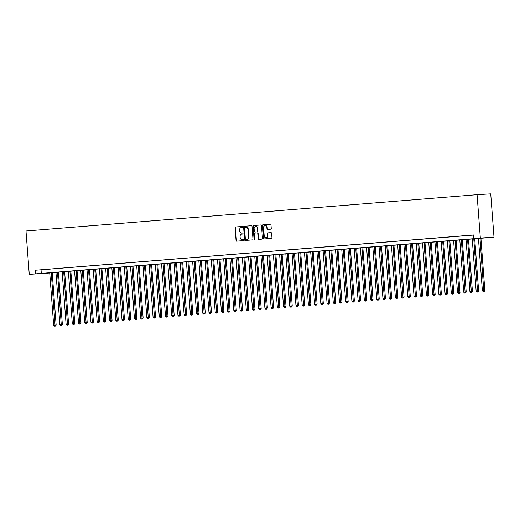 <?xml version="1.0" encoding="UTF-8"?>
<svg xmlns="http://www.w3.org/2000/svg" width="520" height="520" viewBox="0 0 520 520"><rect width="100%" height="100%" fill="white"/><g stroke="black" fill="none" stroke-linecap="round" stroke-linejoin="round"><path stroke-width="0.78" d="M242.593 226.922A0.501 0.429 -93.4 0 0 242.131 226.46L235.651 226.98A0.709 0.611 -93.4 0 0 235.092 227.734L236.054 240.506A0.709 0.611 -93.4 0 0 236.717 241.169L243.197 240.65A0.501 0.429 -93.4 0 0 243.119 239.655L242.281 239.72A2.275 1.956 -93.4 0 1 240.162 237.608L240.078 236.542A2.275 1.956 -93.4 0 1 241.858 234.117L242.697 234.046A0.501 0.429 -93.4 0 0 242.625 233.058L241.787 233.123A2.275 1.956 -93.4 0 1 239.661 231.01L239.583 229.944A2.275 1.956 -93.4 0 1 241.364 227.519L242.203 227.448A0.501 0.429 -93.4 0 0 242.593 226.922M270.692 229.19A0.709 0.611 -93.4 0 0 271.252 228.43L270.985 224.848A0.709 0.611 -93.4 0 0 270.329 224.185L263.127 224.764A0.709 0.611 -93.4 0 0 262.567 225.524L263.53 238.297A0.709 0.611 -93.4 0 0 264.192 238.953L271.388 238.375A0.709 0.611 -93.4 0 0 271.94 237.62L271.615 233.292A0.709 0.611 -93.4 0 0 270.966 232.629L267.872 232.875A0.709 0.611 -93.4 0 0 267.319 233.636L267.481 235.781A1.905 1.638 -93.4 0 1 264.219 236.047L263.582 227.636A1.905 1.638 -93.4 0 1 266.844 227.377L266.955 228.774A0.709 0.611 -93.4 0 0 267.605 229.437L270.692 229.19M473.811 238.576L480.331 238.05L477.074 194.681L26 230.997L29.263 274.365L479.349 238.244L473.811 238.576L473.538 234.962L35.516 270.225L35.782 273.839M252.018 226.375A0.709 0.611 -93.4 0 0 251.355 225.713L244.16 226.291A0.709 0.611 -93.4 0 0 243.6 227.052L244.562 239.824A0.709 0.611 -93.4 0 0 245.225 240.481L252.421 239.902A0.709 0.611 -93.4 0 0 252.974 239.148L252.018 226.375M253.643 225.531L260.839 224.952A0.709 0.611 -93.4 0 0 260.839 224.952L260.839 224.952A0.709 0.611 -93.4 0 1 261.502 225.608L262.457 238.381A0.709 0.611 -93.4 0 1 261.905 239.142L258.824 239.389A0.709 0.611 -93.4 0 1 258.161 238.725L257.771 233.552A0.709 0.611 -93.4 0 0 257.108 232.889L255.067 233.051A0.709 0.611 -93.4 0 0 254.508 233.811L254.911 239.207A0.501 0.429 -93.4 0 1 254.059 239.272L253.084 226.291A0.709 0.611 -93.4 0 1 253.643 225.531L260.923 224.952M44.714 269.542L40.989 269.841L44.714 269.542M50.927 269.042L47.203 269.341L50.927 269.042M57.142 268.541L53.411 268.84L57.142 268.541M63.355 268.041L59.625 268.339L63.355 268.041M69.57 267.54L65.839 267.839L69.57 267.54M75.784 267.039L72.052 267.339L75.784 267.039M81.991 266.539L78.266 266.838L81.991 266.539M88.205 266.038L84.481 266.338L88.205 266.038M94.419 265.538L90.695 265.837L94.419 265.538M100.633 265.038L96.902 265.337L100.633 265.038M106.847 264.537L103.116 264.836L106.847 264.537M113.061 264.036L109.33 264.336L113.061 264.036M119.275 263.536L115.544 263.842L119.275 263.536M125.483 263.036L121.758 263.341L125.483 263.036M131.697 262.535L127.972 262.841L131.697 262.535M137.91 262.034L134.186 262.34L137.91 262.034M144.125 261.541L140.394 261.839L144.125 261.541M150.339 261.04L146.608 261.339L150.339 261.04M156.553 260.539L152.822 260.839L156.553 260.539M162.767 260.039L159.035 260.338L162.767 260.039M168.974 259.538L165.25 259.838L168.974 259.538M175.188 259.038L171.464 259.337L175.188 259.038M181.402 258.538L177.678 258.837L181.402 258.538M187.616 258.037L183.892 258.336L187.616 258.037M193.83 257.536L190.099 257.836L193.83 257.536M200.044 257.036L196.313 257.335L200.044 257.036M206.258 256.536L202.527 256.834L206.258 256.536M212.466 256.035L208.741 256.334L212.466 256.035M218.68 255.535L214.955 255.833L218.68 255.535M224.894 255.034L221.169 255.333L224.894 255.034M231.108 254.534L227.383 254.833L231.108 254.534M237.322 254.033L233.591 254.332L237.322 254.033M243.536 253.533L239.805 253.832L243.536 253.533M249.75 253.032L246.019 253.331L249.75 253.032M255.957 252.531L252.233 252.831L255.957 252.531M262.171 252.031L258.447 252.33L262.171 252.031M268.385 251.531L264.661 251.836L268.385 251.531M274.599 251.03L270.875 251.336L274.599 251.03M280.813 250.53L277.082 250.835L280.813 250.53M287.027 250.029L283.296 250.335L287.027 250.029M293.241 249.535L289.51 249.834L293.241 249.535M299.455 249.035L295.724 249.333L299.455 249.035M305.663 248.534L301.938 248.833L305.663 248.534M311.877 248.034L308.152 248.333L311.877 248.034M318.091 247.533L314.366 247.832L318.091 247.533M324.305 247.033L320.574 247.332L324.305 247.033M330.519 246.532L326.788 246.831L330.519 246.532M336.732 246.031L333.001 246.331L336.732 246.031M342.947 245.531L339.216 245.83L342.947 245.531M349.154 245.031L345.429 245.33L349.154 245.031M355.368 244.53L351.644 244.829L355.368 244.53M361.582 244.03L357.857 244.328L361.582 244.03M367.796 243.529L364.065 243.828L367.796 243.529M374.01 243.029L370.279 243.328L374.01 243.029M380.224 242.528L376.493 242.827L380.224 242.528M386.438 242.028L382.707 242.327L386.438 242.028M392.646 241.527L388.921 241.826L392.646 241.527M398.86 241.026L395.135 241.326L398.86 241.026M405.074 240.526L401.349 240.825L405.074 240.526M411.288 240.025L407.557 240.325L411.288 240.025M417.501 239.525L413.771 239.831L417.501 239.525M423.716 239.025L419.985 239.33L423.716 239.025M429.929 238.524L426.199 238.83L429.929 238.524M436.137 238.024L432.413 238.329L436.137 238.024M442.351 237.53L438.626 237.828L442.351 237.53M448.565 237.029L444.841 237.328L448.565 237.029M454.779 236.529L451.054 236.828L454.779 236.529M460.993 236.028L457.262 236.327L460.993 236.028M467.207 235.528L463.476 235.827L467.207 235.528M35.516 270.225L473.544 235.072M473.538 235.02L469.69 235.326L473.544 235.034M49.445 272.909L494 237.231L490.737 193.863L477.074 194.681M49.452 273.019L29.263 274.365M494 237.231L480.331 238.05M41.054 269.893L41.327 273.507M242.086 233.103A2.275 1.956 -93.4 0 0 242.158 233.103L241.787 233.123M242.697 233.058L242.158 233.103M242.587 239.701A2.275 1.956 -93.4 0 0 242.651 239.701L242.281 239.72M243.197 239.655L242.651 239.701M242.203 226.46L236.022 226.954A0.709 0.611 -93.4 0 0 235.463 227.714L236.425 240.487A0.709 0.611 -93.4 0 0 236.997 241.144M251.44 225.713L244.524 226.272A0.709 0.611 -93.4 0 0 243.971 227.032L244.933 239.798A0.709 0.611 -93.4 0 0 245.505 240.461M244.9 227.233A0.501 0.429 -93.4 0 0 244.511 227.767L245.356 238.972A0.501 0.429 -93.4 0 0 245.817 239.434L246.701 239.363A2.275 1.956 -93.4 0 0 248.482 236.938L247.91 229.275A2.275 1.956 -93.4 0 0 245.785 227.162L244.9 227.233M245.856 227.156L246.155 227.143A2.275 1.956 -93.4 0 1 248.281 229.255L248.853 236.912A2.275 1.956 -93.4 0 1 247.072 239.343L246.188 239.415A0.501 0.429 -93.4 0 0 246.188 239.415L245.817 239.434M257.127 232.889L257.478 232.869A0.709 0.611 -93.4 0 1 257.485 232.863A0.709 0.611 -93.4 0 1 258.141 233.525L258.531 238.706A0.709 0.611 -93.4 0 0 259.103 239.363M254.007 225.511A0.709 0.611 -93.4 0 0 253.455 226.265L254.43 239.252A0.501 0.429 -93.4 0 0 254.696 239.675M257.368 228.176A1.905 1.638 -93.4 0 0 254.105 228.436L254.326 231.4A0.709 0.611 -93.4 0 0 254.982 232.063A0.709 0.611 -93.4 0 0 254.989 232.056L257.036 231.894A0.709 0.611 -93.4 0 0 257.589 231.133L257.368 228.176L257.738 228.15A1.905 1.638 -93.4 0 0 255.808 226.408M255.339 232.037A0.709 0.611 -93.4 0 0 255.359 232.037L257.4 231.875A0.709 0.611 -93.4 0 0 257.959 231.114L257.589 231.133M257.738 228.15L257.959 231.114M265.284 225.608A1.905 1.638 -93.4 0 1 267.215 227.35L267.319 228.755A0.709 0.611 -93.4 0 0 267.897 229.417M266.149 237.79A1.905 1.638 -93.4 0 0 267.852 235.761L267.481 235.781M271.043 232.629L268.242 232.856A0.709 0.611 -93.4 0 0 267.69 233.617L267.852 235.761M270.406 224.185L263.49 224.744A0.709 0.611 -93.4 0 0 262.938 225.505L263.894 238.27A0.709 0.611 -93.4 0 0 264.472 238.933M49.732 272.883L53.67 325.253L56.147 325.072L52.208 272.688M55.107 326.092L54.483 326.137L55.471 326.066L55.107 326.092L51.285 272.76M54.483 326.137L53.67 325.253M56.147 325.072L55.471 326.066M55.945 272.382L59.884 324.753L62.361 324.571L58.422 272.188M61.315 325.592L60.697 325.637L61.685 325.565L61.315 325.592L57.499 272.259M60.697 325.637L59.884 324.753M62.361 324.571L61.685 325.565M62.16 271.882L66.099 324.252L68.575 324.07L64.636 271.687M67.529 325.091L66.911 325.143L67.899 325.065L67.529 325.091L63.713 271.758M66.911 325.143L66.099 324.252M68.575 324.07L67.899 325.065M68.374 271.382L72.306 323.752L74.782 323.577L70.844 271.187M73.743 324.591L73.125 324.642L74.113 324.565L73.743 324.591L69.927 271.258M73.125 324.642L72.306 323.752M74.782 323.577L74.113 324.565M74.581 270.881L78.52 323.252L80.996 323.076L77.058 270.686M79.957 324.09L79.332 324.142L80.327 324.064L79.957 324.09L76.135 270.757M79.332 324.142L78.52 323.252M80.996 323.076L80.327 324.064M80.795 270.381L84.734 322.751L87.21 322.575L83.272 270.186M86.171 323.589L85.547 323.642L86.541 323.57L86.171 323.589L82.349 270.257M85.547 323.642L84.734 322.751M87.21 322.575L86.541 323.57M87.009 269.88L90.948 322.25L93.424 322.075L89.486 269.685M92.385 323.089L91.76 323.141L92.755 323.07L92.385 323.089L88.562 269.757M91.76 323.141L90.948 322.25M93.424 322.075L92.755 323.07M93.223 269.38L97.162 321.75L99.638 321.575L95.7 269.185M98.599 322.589L97.974 322.641L98.963 322.569L98.599 322.589L94.776 269.256M97.974 322.641L97.162 321.75M99.638 321.575L98.963 322.569M99.437 268.886L103.376 321.256L105.853 321.074L101.913 268.684M104.806 322.088L104.189 322.14L105.177 322.069L104.806 322.088L100.991 268.756M104.189 322.14L103.376 321.256M105.853 321.074L105.177 322.069M105.651 268.385L109.59 320.756L112.067 320.574L108.127 268.183M111.02 321.588L110.403 321.639L111.391 321.568L111.02 321.588L107.205 268.255M110.403 321.639L109.59 320.756M112.067 320.574L111.391 321.568M111.865 267.885L115.798 320.255L118.274 320.073L114.335 267.683M117.234 321.087L116.617 321.139L117.605 321.067L117.234 321.087L113.419 267.755M116.617 321.139L115.798 320.255M118.274 320.073L117.605 321.067M118.073 267.384L122.012 319.755L124.488 319.572L120.549 267.183M123.448 320.587L122.824 320.639L123.819 320.567L123.448 320.587L119.626 267.254M122.824 320.639L122.012 319.755M124.488 319.572L123.819 320.567M124.287 266.883L128.226 319.254L130.702 319.072L126.763 266.682M129.662 320.086L129.038 320.138L130.032 320.067L129.662 320.086L125.84 266.753M129.038 320.138L128.226 319.254M130.702 319.072L130.032 320.067M130.501 266.383L134.44 318.753L136.916 318.572L132.977 266.182M135.876 319.586L135.252 319.637L136.247 319.566L135.876 319.586L132.054 266.253M135.252 319.637L134.44 318.753M136.916 318.572L136.247 319.566M136.715 265.882L140.654 318.253L143.13 318.071L139.191 265.681M142.09 319.085L141.466 319.137L142.454 319.065L142.09 319.085L138.268 265.759M141.466 319.137L140.654 318.253M143.13 318.071L142.454 319.065M142.928 265.382L146.868 317.752L149.344 317.57L145.405 265.181M148.298 318.584L147.68 318.637L148.668 318.565L148.298 318.584L144.482 265.258M147.68 318.637L146.868 317.752M149.344 317.57L148.668 318.565M149.142 264.882L153.082 317.252L155.558 317.07L151.619 264.68M154.512 318.084L153.894 318.136L154.882 318.065L154.512 318.084L150.696 264.758M153.894 318.136L153.082 317.252M155.558 317.07L154.882 318.065M155.357 264.381L159.289 316.752L161.766 316.57L157.827 264.18M160.726 317.584L160.108 317.636L161.096 317.564L160.726 317.584L156.91 264.257M160.108 317.636L159.289 316.752M161.766 316.57L161.096 317.564M161.564 263.881L165.503 316.251L167.98 316.069L164.041 263.679M166.94 317.083L166.316 317.135L167.31 317.064L166.94 317.083L163.118 263.757M166.316 317.135L165.503 316.251M167.98 316.069L167.31 317.064M167.778 263.38L171.717 315.75L174.194 315.569L170.255 263.178M173.154 316.589L172.53 316.635L173.524 316.563L173.154 316.589L169.332 263.257M172.53 316.635L171.717 315.75M174.194 315.569L173.524 316.563M173.992 262.88L177.931 315.25L180.408 315.068L176.469 262.678M179.368 316.089L178.744 316.134L179.738 316.062L179.368 316.089L175.546 262.756M178.744 316.134L177.931 315.25M180.408 315.068L179.738 316.062M180.206 262.379L184.145 314.75L186.622 314.567L182.683 262.178M185.582 315.588L184.958 315.633L185.946 315.562L185.582 315.588L181.76 262.256M184.958 315.633L184.145 314.75M186.622 314.567L185.946 315.562M186.42 261.878L190.359 314.249L192.836 314.067L188.897 261.677M191.796 315.088L191.172 315.133L192.16 315.062L191.796 315.088L187.974 261.755M191.172 315.133L190.359 314.249M192.836 314.067L192.16 315.062M192.634 261.378L196.573 313.749L199.05 313.567L195.111 261.177M198.003 314.587L197.386 314.632L198.374 314.561L198.003 314.587L194.188 261.255M197.386 314.632L196.573 313.749M199.05 313.567L198.374 314.561M198.848 260.877L202.781 313.248L205.264 313.066L201.318 260.683M204.217 314.087L203.6 314.132L204.588 314.061L204.217 314.087L200.401 260.754M203.6 314.132L202.781 313.248M205.264 313.066L204.588 314.061M205.062 260.377L208.994 312.748L211.471 312.565L207.532 260.182M210.431 313.586L209.814 313.632L210.802 313.56L210.431 313.586L206.609 260.253M209.814 313.632L208.994 312.748M211.471 312.565L210.802 313.56M211.269 259.877L215.208 312.247L217.685 312.065L213.746 259.682M216.645 313.086L216.021 313.137L217.016 313.06L216.645 313.086L212.823 259.753M216.021 313.137L215.208 312.247M217.685 312.065L217.016 313.06M217.483 259.376L221.422 311.747L223.899 311.571L219.96 259.181M222.859 312.585L222.235 312.637L223.23 312.559L222.859 312.585L219.037 259.252M222.235 312.637L221.422 311.747M223.899 311.571L223.23 312.559M223.697 258.875L227.636 311.246L230.113 311.07L226.174 258.681M229.073 312.084L228.449 312.137L229.444 312.058L229.073 312.084L225.251 258.752M228.449 312.137L227.636 311.246M230.113 311.07L229.444 312.058M229.911 258.375L233.85 310.745L236.327 310.57L232.388 258.18M235.287 311.584L234.663 311.636L235.651 311.565L235.287 311.584L231.465 258.252M234.663 311.636L233.85 310.745M236.327 310.57L235.651 311.565M236.125 257.875L240.065 310.245L242.541 310.07L238.602 257.68M241.494 311.084L240.877 311.136L241.865 311.064L241.494 311.084L237.679 257.751M240.877 311.136L240.065 310.245M242.541 310.07L241.865 311.064M242.339 257.374L246.272 309.745L248.755 309.569L244.816 257.179M247.708 310.583L247.091 310.635L248.079 310.564L247.708 310.583L243.893 257.25M247.091 310.635L246.272 309.745M248.755 309.569L248.079 310.564M248.553 256.88L252.486 309.25L254.963 309.069L251.024 256.678M253.922 310.083L253.305 310.135L254.293 310.063L253.922 310.083L250.107 256.75M253.305 310.135L252.486 309.25M254.963 309.069L254.293 310.063M254.761 256.38L258.7 308.75L261.177 308.568L257.238 256.178M260.137 309.582L259.512 309.634L260.507 309.562L260.137 309.582L256.315 256.25M259.512 309.634L258.7 308.75M261.177 308.568L260.507 309.562M260.975 255.879L264.914 308.25L267.391 308.067L263.452 255.678M266.351 309.082L265.726 309.133L266.721 309.062L266.351 309.082L262.529 255.749M265.726 309.133L264.914 308.25M267.391 308.067L266.721 309.062M267.189 255.379L271.128 307.749L273.605 307.567L269.666 255.177M272.565 308.581L271.94 308.633L272.935 308.562L272.565 308.581L268.743 255.249M271.94 308.633L271.128 307.749M273.605 307.567L272.935 308.562M273.403 254.878L277.342 307.249L279.819 307.067L275.88 254.677M278.779 308.081L278.155 308.132L279.142 308.061L278.779 308.081L274.957 254.748M278.155 308.132L277.342 307.249M279.819 307.067L279.142 308.061M279.617 254.378L283.556 306.748L286.033 306.566L282.094 254.176M284.986 307.58L284.369 307.632L285.356 307.561L284.986 307.58L281.171 254.248M284.369 307.632L283.556 306.748M286.033 306.566L285.356 307.561M285.831 253.877L289.77 306.248L292.247 306.065L288.308 253.675M291.2 307.079L290.583 307.132L291.57 307.06L291.2 307.079L287.385 253.754M290.583 307.132L289.77 306.248M292.247 306.065L291.57 307.06M292.045 253.377L295.978 305.747L298.454 305.565L294.515 253.175M297.414 306.579L296.797 306.631L297.784 306.56L297.414 306.579L293.599 253.253M296.797 306.631L295.978 305.747M298.454 305.565L297.784 306.56M298.252 252.876L302.192 305.247L304.668 305.065L300.729 252.675M303.628 306.079L303.004 306.131L303.999 306.059L303.628 306.079L299.806 252.753M303.004 306.131L302.192 305.247M304.668 305.065L303.999 306.059M304.467 252.375L308.406 304.746L310.882 304.564L306.943 252.174M309.842 305.578L309.218 305.63L310.213 305.558L309.842 305.578L306.02 252.252M309.218 305.63L308.406 304.746M310.882 304.564L310.213 305.558M310.681 251.875L314.62 304.245L317.096 304.064L313.157 251.674M316.056 305.078L315.432 305.13L316.427 305.058L316.056 305.078L312.234 251.752M315.432 305.13L314.62 304.245M317.096 304.064L316.427 305.058M316.894 251.375L320.834 303.745L323.31 303.563L319.371 251.173M322.27 304.584L321.646 304.629L322.634 304.558L322.27 304.584L318.448 251.251M321.646 304.629L320.834 303.745M323.31 303.563L322.634 304.558M323.108 250.874L327.048 303.245L329.524 303.062L325.585 250.672M328.478 304.083L327.86 304.128L328.848 304.057L328.478 304.083L324.662 250.75M327.86 304.128L327.048 303.245M329.524 303.062L328.848 304.057M329.322 250.374L333.262 302.744L335.738 302.562L331.799 250.172M334.692 303.583L334.074 303.628L335.062 303.557L334.692 303.583L330.876 250.25M334.074 303.628L333.262 302.744M335.738 302.562L335.062 303.557M335.537 249.873L339.469 302.244L341.946 302.062L338.007 249.672M340.906 303.082L340.288 303.127L341.276 303.056L340.906 303.082L337.09 249.75M340.288 303.127L339.469 302.244M341.946 302.062L341.276 303.056M341.744 249.373L345.683 301.743L348.16 301.561L344.221 249.171M347.12 302.582L346.496 302.627L347.49 302.556L347.12 302.582L343.298 249.249M346.496 302.627L345.683 301.743M348.16 301.561L347.49 302.556M347.958 248.872L351.897 301.243L354.374 301.061L350.435 248.677M353.334 302.081L352.709 302.127L353.704 302.055L353.334 302.081L349.512 248.749M352.709 302.127L351.897 301.243M354.374 301.061L353.704 302.055M354.172 248.372L358.111 300.742L360.588 300.56L356.649 248.177M359.548 301.581L358.924 301.626L359.918 301.555L359.548 301.581L355.726 248.248M358.924 301.626L358.111 300.742M360.588 300.56L359.918 301.555M360.386 247.871L364.325 300.242L366.801 300.06L362.863 247.676M365.762 301.08L365.137 301.132L366.125 301.054L365.762 301.08L361.94 247.748M365.137 301.132L364.325 300.242M366.801 300.06L366.125 301.054M366.6 247.37L370.539 299.741L373.016 299.565L369.076 247.175M371.969 300.579L371.351 300.632L372.34 300.553L371.969 300.579L368.154 247.247M371.351 300.632L370.539 299.741M373.016 299.565L372.34 300.553M372.814 246.87L376.753 299.24L379.229 299.065L375.291 246.675M378.183 300.079L377.566 300.131L378.553 300.053L378.183 300.079L374.368 246.747M377.566 300.131L376.753 299.24M379.229 299.065L378.553 300.053M379.028 246.369L382.96 298.74L385.437 298.565L381.498 246.175M384.397 299.579L383.779 299.631L384.768 299.559L384.397 299.579L380.582 246.246M383.779 299.631L382.96 298.74M385.437 298.565L384.768 299.559M385.236 245.869L389.175 298.24L391.651 298.064L387.712 245.674M390.611 299.078L389.987 299.13L390.981 299.058L390.611 299.078L386.789 245.745M389.987 299.13L389.175 298.24M391.651 298.064L390.981 299.058M391.45 245.369L395.388 297.739L397.865 297.564L393.926 245.174M396.825 298.578L396.201 298.63L397.196 298.558L396.825 298.578L393.003 245.245M396.201 298.63L395.388 297.739M397.865 297.564L397.196 298.558M397.663 244.875L401.603 297.245L404.079 297.063L400.14 244.673M403.039 298.077L402.415 298.129L403.41 298.058L403.039 298.077L399.217 244.744M402.415 298.129L401.603 297.245M404.079 297.063L403.41 298.058M403.878 244.374L407.817 296.745L410.293 296.562L406.354 244.172M409.253 297.577L408.629 297.628L409.617 297.557L409.253 297.577L405.431 244.244M408.629 297.628L407.817 296.745M410.293 296.562L409.617 297.557M410.091 243.874L414.031 296.244L416.507 296.062L412.568 243.672M415.467 297.076L414.843 297.128L415.831 297.057L415.467 297.076L411.645 243.744M414.843 297.128L414.031 296.244M416.507 296.062L415.831 297.057M416.306 243.373L420.245 295.744L422.721 295.562L418.782 243.172M421.675 296.575L421.057 296.627L422.045 296.556L421.675 296.575L417.859 243.243M421.057 296.627L420.245 295.744M422.721 295.562L422.045 296.556M422.519 242.873L426.452 295.243L428.935 295.061L424.99 242.671M427.888 296.075L427.271 296.127L428.259 296.056L427.888 296.075L424.073 242.743M427.271 296.127L426.452 295.243M428.935 295.061L428.259 296.056M428.734 242.372L432.666 294.743L435.143 294.561L431.204 242.171M434.103 295.575L433.478 295.627L434.473 295.555L434.103 295.575L430.281 242.242M433.478 295.627L432.666 294.743M435.143 294.561L434.473 295.555M434.941 241.872L438.88 294.242L441.356 294.06L437.418 241.67M440.317 295.074L439.693 295.126L440.687 295.055L440.317 295.074L436.495 241.748M439.693 295.126L438.88 294.242M441.356 294.06L440.687 295.055M441.155 241.371L445.094 293.742L447.571 293.56L443.632 241.169M446.531 294.574L445.906 294.625L446.901 294.554L446.531 294.574L442.709 241.248M445.906 294.625L445.094 293.742M447.571 293.56L446.901 294.554M447.369 240.87L451.308 293.241L453.785 293.059L449.846 240.669M452.745 294.073L452.121 294.125L453.109 294.053L452.745 294.073L448.923 240.747M452.121 294.125L451.308 293.241M453.785 293.059L453.109 294.053M453.583 240.37L457.522 292.74L459.999 292.558L456.06 240.169M458.959 293.572L458.334 293.625L459.322 293.553L458.959 293.572L455.137 240.247M458.334 293.625L457.522 292.74M459.999 292.558L459.322 293.553M459.797 239.869L463.736 292.24L466.213 292.058L462.274 239.668M465.166 293.072L464.549 293.124L465.537 293.053L465.166 293.072L461.351 239.746M464.549 293.124L463.736 292.24M466.213 292.058L465.537 293.053M466.011 239.369L469.944 291.74L472.426 291.558L468.488 239.167M471.38 292.578L470.762 292.624L471.75 292.552L471.38 292.578L467.565 239.245M470.762 292.624L469.944 291.74M472.426 291.558L471.75 292.552M472.225 238.869L476.157 291.239L478.634 291.057L474.695 238.667M477.594 292.078L476.976 292.123L477.965 292.052L477.594 292.078L473.772 238.745M476.976 292.123L476.157 291.239M478.634 291.057L477.965 292.052M478.433 238.368L482.372 290.739L484.848 290.557L480.909 238.167M483.808 291.577L483.184 291.623L484.178 291.551L483.808 291.577L479.986 238.244M483.184 291.623L482.372 290.739M484.848 290.557L484.178 291.551M236.425 240.487L236.054 240.506M235.463 227.714L235.092 227.734M236.022 226.954L235.651 226.98M244.933 239.798L244.562 239.824M243.971 227.032L243.6 227.052M244.524 226.272L244.16 226.291M247.072 239.343L246.701 239.363M248.853 236.912L248.482 236.938M248.281 229.255L247.91 229.275M258.531 238.706L258.161 238.725M258.141 233.525L257.771 233.552M254.43 239.252L254.059 239.272M253.455 226.265L253.084 226.291M257.4 231.875L257.036 231.894M267.319 228.755L266.955 228.774M267.215 227.35L266.844 227.377M267.69 233.617L267.319 233.636M268.242 232.856L267.872 232.875M263.894 238.27L263.53 238.297M262.938 225.505L262.567 225.524M263.49 224.744L263.127 224.764M242.125 233.103L241.755 233.123M242.619 239.701L242.249 239.72M246.181 239.415L245.811 239.434M246.188 227.136L245.823 227.162M257.485 232.863L257.12 232.889M255.989 226.382L255.619 226.408M265.473 225.583L265.103 225.608M266.331 237.79L265.961 237.816"/></g></svg>
